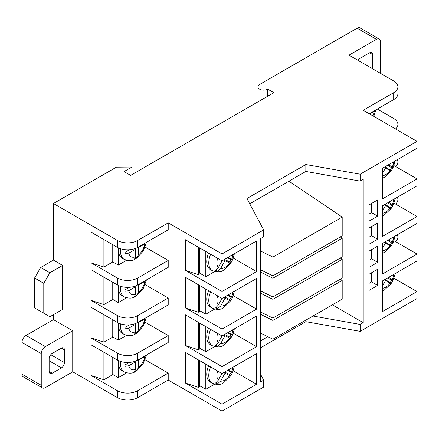 <?xml version="1.0" encoding="UTF-8"?>
<svg xmlns="http://www.w3.org/2000/svg" width="439" height="439" viewBox="0 0 439 439"><rect width="100%" height="100%" fill="white"/><g stroke="black" fill="none" stroke-linecap="round" stroke-linejoin="round"><path stroke-width="0.66" d="M124.835 363.552L124.835 366.378L128.819 365.709L135.3 361.972L135.3 369.451L134.482 371.954L137.017 370.478L143.191 363.701L146.434 355.03M124.835 326.023L124.835 328.849L128.819 328.18L135.3 324.437L135.3 331.922L134.482 334.419L137.017 332.949L143.202 326.155L146.439 317.474M124.835 288.489L124.835 291.32L128.819 290.651L135.3 286.908L135.3 294.393L134.482 296.89L137.017 295.42L143.207 288.61L146.445 279.912M118.651 360.688A17.269 9.971 120 0 0 122.091 370.768L124.122 371.943A17.269 9.971 -60 0 1 120.736 361.484M118.656 323.131A17.269 9.971 120 0 0 122.091 333.239L124.122 334.408A17.269 9.971 -60 0 1 120.736 323.922M118.662 285.575A17.269 9.971 120 0 0 122.091 295.71L124.122 296.879A17.269 9.971 -60 0 1 120.741 286.365M124.835 250.96L124.835 253.791L128.819 253.122L135.3 249.379L135.3 256.864L134.482 259.361L137.017 257.891L143.218 251.064L146.45 242.35M118.662 248.019A17.269 9.971 120 0 0 122.091 258.176L124.122 259.35A17.269 9.971 -60 0 1 120.747 248.809M221.991 373.518L218.441 379.998L215.565 383.038L217.354 383.922L220.674 381.101L224.977 373.249L229.624 375.532L230.821 375.586L232.582 372.448L234.393 366.411M222.008 335.967L218.441 342.469L215.565 345.509L217.354 346.393L220.674 343.572L224.977 335.72L229.624 338.003L230.821 338.052L232.582 334.919L234.393 328.849M222.019 298.41L218.441 304.94L215.565 307.98L217.354 308.858L220.674 306.038L224.977 298.191L229.624 300.474L230.821 300.523L232.582 297.384L234.399 291.287M208.585 365.775A17.066 9.85 120 0 0 210.27 382.073L212.3 383.242A17.066 9.85 -60 0 1 210.616 366.949M208.596 328.224A17.066 9.85 120 0 0 210.27 344.538L212.3 345.712A17.066 9.85 -60 0 1 210.627 329.393M208.607 290.667A17.066 9.85 120 0 0 210.27 307.009L212.3 308.183A17.066 9.85 -60 0 1 210.638 291.842M222.03 260.859L218.441 267.411L215.565 270.451L217.354 271.329L220.674 268.509L224.977 260.656L229.624 262.945L230.821 262.994L232.582 259.855L234.404 253.726M208.613 253.116A17.066 9.85 120 0 0 210.27 269.48L212.3 270.654A17.066 9.85 -60 0 1 210.649 254.291M103.895 352.243L103.895 379.74L91.016 375.449L91.016 344.807L117.422 360.057L117.422 353.137A14.366 8.292 0 0 0 137.736 353.137L168.208 335.544L168.208 342.464L137.736 360.057A14.366 8.292 180 0 1 117.422 360.057M103.895 314.686L103.895 342.184L91.016 337.887L117.422 353.137M91.016 337.887L91.016 307.251L117.422 322.495L117.422 315.575A14.366 8.292 0 0 0 137.736 315.575L168.208 297.988L168.208 304.902L137.736 322.495A14.366 8.292 180 0 1 117.422 322.495M103.895 277.124L103.895 304.622L91.016 300.331L117.422 315.575M91.016 300.331L91.016 269.694L117.422 284.938L117.422 278.019A14.366 8.292 0 0 0 137.736 278.019L168.208 260.426L168.208 267.346L137.736 284.938A14.366 8.292 180 0 1 117.422 284.938M103.895 239.568L103.895 267.066L91.016 262.774L117.422 278.019M91.016 262.774L91.016 232.132L117.422 247.382L117.422 240.457A14.366 8.292 0 0 0 137.736 240.457L137.736 247.382A14.366 8.292 180 0 1 117.422 247.382M267.735 96.212L267.735 89.161L273.837 92.684L130.63 175.37L124.05 171.572L131.958 167.007L116.406 167.16L53.437 203.515L117.422 240.457M53.437 203.515L53.437 260.102L62.64 265.419L62.64 309.396L49.881 316.76L34.582 307.931L34.582 278.024L40.679 267.472L49.881 272.784L62.64 265.419M53.437 314.708L53.437 319.625L72.731 330.765L72.731 371.811L117.422 397.613L117.422 390.694A14.366 8.292 0 0 0 137.736 390.694L168.208 373.101L168.208 380.026L222.041 411.102L222.041 404.182L256.574 384.246L256.574 353.604L222.041 373.54L222.041 366.625L256.574 346.684L256.574 316.047L222.041 335.983L222.041 329.063L256.574 309.127L256.574 278.485L222.041 298.427L222.041 291.507L256.574 271.565L256.574 240.929L222.041 260.865L222.041 253.945L168.208 222.864L137.736 240.457M91.016 375.449L117.422 390.694M375.575 110.068L374.171 111.468L369.726 114.036M138.345 360.21L144.826 356.468A11.524 6.651 120 0 1 138.345 367.695L138.345 360.21L137.906 359.958M138.345 322.681L144.826 318.939A11.524 6.651 120 0 1 138.345 330.166L138.345 322.681L137.884 322.413M138.345 285.152L144.826 281.41A11.524 6.651 120 0 1 138.345 292.632L138.345 285.152L137.857 284.867M118.289 360.512L118.289 377.655L126.498 372.914M118.289 322.956L118.289 340.126L126.498 335.385M118.289 285.399L118.289 302.597L126.498 297.856M103.895 379.74L112.894 374.544M112.192 357.033L112.192 374.138L118.289 377.655M103.895 342.184L112.872 336.998M112.192 319.477L112.192 336.609L118.289 340.126M103.895 304.622L112.845 299.453M112.192 281.915L112.192 299.08L118.289 302.597M138.345 247.618L144.826 243.881A11.524 6.651 120 0 1 138.345 255.103L138.345 247.618L137.835 247.327M118.289 247.837L118.289 265.068L126.498 260.327M103.895 267.066L112.823 261.913M112.192 244.358L112.192 261.545L118.289 265.068M388.696 277.322L392.208 279.676L392.817 280.702L391.012 283.775L384.564 289.811L382.517 290.799M387.807 277.838L391.583 280.367L390.145 282.732L391.028 283.649L389.975 283.358L385.672 280.472L382.517 285.668M395.248 273.541L392.954 280.581L391.583 280.367M388.674 239.776L392.208 242.147L392.817 243.173L391.012 246.246L384.564 252.282L382.517 253.27M387.785 240.292L391.583 242.838L390.145 245.203L391.028 246.12L389.975 245.824L385.672 242.943L382.517 248.139M260.634 347.77L305.835 321.677L360.172 331.352L417.05 298.515L417.05 291.595L382.517 311.531L382.517 280.889L417.05 260.953L417.05 254.033L382.517 273.974L382.528 243.327M395.254 235.979L392.954 243.052L391.583 242.838M388.652 202.231L392.208 204.612L392.817 205.644L391.012 208.717L384.564 214.753L382.517 215.741M387.758 202.747L391.583 205.304L390.145 207.674L391.028 208.591L389.975 208.295L385.672 205.414L382.517 210.605M395.259 198.417L392.954 205.523L391.583 205.304M388.63 164.685L392.208 167.083L392.817 168.115L391.012 171.188L384.564 177.219L382.517 178.212M387.736 165.201L391.583 167.775L390.145 170.14L391.028 171.062L389.975 170.766L385.672 167.885L382.517 173.076M395.265 160.855L392.954 167.994L391.583 167.775M224.631 372.047L229.838 374.604L231.166 372.179L232.505 372.513L228.148 370.011M224.603 334.502L229.838 337.075L231.166 334.65L232.505 334.979L228.126 332.471M224.576 296.962L229.838 299.546L231.166 297.121L232.505 297.45L228.099 294.926M205.798 364.167L205.798 389.272L214.594 384.196M205.798 326.611L205.798 351.743L214.594 346.667M205.798 289.049L205.798 314.214L214.594 309.133M198.351 359.865L198.351 387.363L200.425 386.166M199.707 360.649L199.707 385.755L205.798 389.272M198.351 322.308L198.351 349.806L200.398 348.626M199.707 323.088L199.707 348.226L205.798 351.743M198.351 284.752L198.351 312.244L200.376 311.081M199.707 285.531L199.707 310.691L205.798 314.214M224.548 259.416L229.838 262.017L231.166 259.586L232.505 259.921L228.071 257.386M205.798 251.492L205.798 276.68L214.594 271.604M198.351 247.19L198.351 274.688L200.349 273.535M199.707 247.975L199.707 273.162L205.798 276.68M377.31 109.064L393.69 118.519A14.366 8.292 180 0 1 397.899 124.38A14.366 8.292 180 0 1 395.539 128.934M380.487 73.335L380.487 41.672A5.745 3.32 120 0 0 379.296 39.038A5.745 3.32 120 0 0 376.421 39.323L349 55.155L393.69 80.957A14.366 8.292 0 0 1 397.899 86.823L397.899 93.743A14.366 8.292 0 0 1 393.69 99.609L393.69 92.684L363.218 110.277L417.05 141.358L417.05 148.278L382.517 168.214L382.517 198.856L417.05 178.914L417.05 185.834L382.517 205.776L382.517 236.412L417.05 216.476L417.05 223.396L382.517 243.332M369.215 113.739L393.69 99.609M393.69 92.684A14.366 8.292 0 0 0 397.899 86.823M397.339 159.659A14.366 8.292 180 0 1 397.899 161.942A14.366 8.292 180 0 1 395.534 166.496M397.339 197.215A14.366 8.292 180 0 1 397.899 199.498A14.366 8.292 180 0 1 395.534 204.053M397.339 234.772A14.366 8.292 180 0 1 397.899 237.06A14.366 8.292 180 0 1 395.534 241.615M377.65 216.125L377.65 199.948L368.941 204.969L368.941 221.152L377.65 216.125L371.553 212.608L371.553 203.466M377.65 239.222L377.65 223.045L368.941 228.071L368.941 244.249L377.65 239.222L371.553 235.705L371.553 226.562M377.65 285.421L377.65 269.244L368.941 274.271L368.941 290.448L377.65 285.421L371.553 281.904L371.553 272.762M377.65 262.324L377.65 246.142L368.941 251.168L368.941 267.351L377.65 262.324L371.553 258.807L371.553 249.665M417.05 141.358L360.172 174.195L305.835 164.521L246.921 198.532L263.68 229.904L263.68 236.824L260.634 238.586L260.634 381.897L263.68 380.141L263.68 387.061L222.041 411.102M360.172 331.352L360.172 324.432L363.218 322.67L363.218 179.359L360.172 181.115L360.172 174.195M417.05 178.914L394.013 165.618M417.05 216.476L394.002 203.169M417.05 254.033L393.997 240.726M417.05 291.595L393.986 278.277M137.736 390.694L137.736 397.613L168.208 380.026M137.736 397.613A14.366 8.292 180 0 1 117.422 397.613M249.747 203.822L305.835 171.44L305.835 164.521M305.835 171.44L360.172 181.115M263.68 229.904L222.041 253.945M53.437 260.102L40.679 267.472M21.95 374.16L41.25 385.299A5.745 3.32 120 0 0 42.44 387.933L23.141 376.788A5.745 3.32 -60 0 1 21.95 374.16L21.95 342.491A5.745 3.32 -60 0 1 26.011 335.456L53.437 319.625M376.421 39.323L357.126 28.184L259.619 84.475A5.74 3.314 0 0 0 257.94 86.818A5.74 3.314 0 0 0 261.479 89.88A5.74 3.314 0 0 0 267.735 89.161M72.731 371.811L45.31 387.648A5.745 3.32 120 0 1 42.44 387.933M357.126 28.184A5.745 3.32 -60 0 1 359.996 27.898L379.296 39.038M222.041 404.182L185.472 383.071L185.472 352.429L222.041 373.54M222.041 366.625L185.472 345.515L185.472 314.873L222.041 335.983M222.041 329.063L185.472 307.953L185.472 277.316L222.041 298.427M222.041 291.507L185.472 270.397L185.472 239.754L222.041 260.865M137.736 247.382L168.208 229.789L168.208 222.864M145.166 247.124L168.208 260.426M145.155 284.675L168.208 297.988M145.144 322.231L168.208 335.544M145.139 359.782L168.208 373.101M260.634 374.434L263.68 380.141M305.835 321.677L305.835 320.174M267.828 336.697L260.634 340.851M360.172 324.432L313.007 316.031M332.361 304.858L363.218 322.67M233.263 370.785L256.574 384.246M198.351 387.363L185.472 383.071M233.29 258.127L256.574 271.565M198.351 274.688L185.472 270.397M233.274 333.234L256.574 346.684M198.351 349.806L185.472 345.515M233.279 295.677L256.574 309.127M198.351 312.244L185.472 307.953M212.3 270.654C217.25 272.416 221.053 272.229 223.703 270.095L230.782 263.131L229.838 262.017M231.166 259.586L227.435 257.753M224.027 259.718L224.977 260.656M215.977 270.199L216.443 270.429L217.085 269.261M216.443 270.429L217.354 271.329M212.3 308.183C217.25 309.945 221.053 309.758 223.703 307.624L230.782 300.66L229.838 299.546M212.3 345.712C217.25 347.474 221.053 347.287 223.703 345.153L230.782 338.195L229.838 337.075M212.3 383.242C217.25 385.008 221.053 384.822 223.703 382.682L230.782 375.724L229.838 374.604M231.166 297.121L227.457 295.293M224.049 297.263L224.977 298.191M215.977 307.728L216.443 307.959L217.085 306.79M216.443 307.959L217.354 308.858M231.166 334.65L227.484 332.839M224.066 334.814L224.977 335.72M215.977 345.257L216.443 345.488L217.085 344.319M216.443 345.488L217.354 346.393M231.166 372.179L227.512 370.384M224.082 372.36L224.977 373.249M215.977 382.786L216.443 383.017L217.085 381.848M216.443 383.017L217.354 383.922M392.664 168.422L392.367 168.966M392.664 205.951L392.367 206.495M392.664 243.48L392.367 244.029M392.664 281.009L392.367 281.558M390.145 170.14L385.069 166.743M384.751 166.924L385.672 167.885M390.145 207.674L385.091 204.289M384.767 204.475L385.672 205.414M390.145 245.203L385.113 241.834M384.784 242.021L385.672 242.943M390.145 282.732L385.135 279.38M384.805 279.572L385.672 280.472M124.122 259.35C129.11 261.128 132.946 260.936 135.629 258.78L136.935 257.945L138.345 255.103M135.261 257.567L135.772 257.276L135.772 248.331M135.772 257.276L136.935 257.945M134.806 248.683L135.3 249.379M124.874 252.425L129.538 249.731M124.122 296.879C129.11 298.657 132.946 298.471 135.629 296.309L136.935 295.474L138.345 292.632M124.122 334.408C129.11 336.186 132.946 336 135.629 333.838L136.935 333.009L138.345 330.166M124.122 371.943C129.11 373.721 132.946 373.529 135.629 371.372L136.935 370.538L138.345 367.695M135.261 295.101L135.772 294.805L135.772 285.888M135.772 294.805L136.935 295.474M134.822 286.233L135.3 286.908M124.874 289.954L129.483 287.293M135.261 332.63L135.772 332.334L135.772 323.444M135.772 332.334L136.935 333.009M134.839 323.79L135.3 324.437M124.874 327.483L129.423 324.855M135.261 370.159L135.772 369.863L135.772 361.006M135.772 369.863L136.935 370.538M134.855 361.341L135.3 361.972M124.874 365.018L129.368 362.422M260.634 272.153L272.882 278.211L342.195 238.196L340.318 236.928M342.195 238.196L342.195 256.958L272.882 296.973L260.634 290.92M272.882 278.211L272.882 296.973M260.634 251.042L272.882 257.1L342.195 217.085L288.955 181.186M342.195 217.085L342.195 235.847L272.882 275.862L260.634 269.809M272.882 257.1L272.882 275.862M260.634 293.263L272.882 299.321L342.195 259.306L340.318 258.039M342.195 259.306L342.195 278.068L272.882 318.083L260.634 312.03M272.882 299.321L272.882 318.083M260.634 314.373L272.882 320.432L342.195 280.417L340.318 279.149M342.195 280.417L342.195 299.178L272.882 339.193L260.634 333.141M272.882 320.432L272.882 339.193M372.667 68.824L372.667 54.54A4.308 2.486 120 0 0 371.778 52.57A4.308 2.486 120 0 0 369.622 52.784L360.062 58.305A4.308 2.486 120 0 0 358.032 60.368M26.011 335.456L45.31 346.596L72.731 330.765M41.25 385.299L41.25 353.636L21.95 342.491M49.146 371.438A4.308 2.486 120 0 0 50.041 373.413A4.308 2.486 120 0 0 52.197 373.199L61.411 367.877A4.308 2.486 120 0 0 64.456 362.603L64.456 349.894A4.308 2.486 120 0 0 63.562 347.924A4.308 2.486 120 0 0 61.411 348.138L52.197 353.455A4.308 2.486 120 0 0 49.146 358.734L49.146 371.438L52.197 373.199M45.31 346.596A5.745 3.32 120 0 0 41.25 353.636M368.941 260.316L371.553 258.807M368.941 283.413L371.553 281.904M368.941 237.214L371.553 235.705M368.941 214.117L371.553 212.608M131.958 167.007L131.958 174.601M49.881 272.784L43.785 283.336L43.785 313.243M43.785 283.336L34.582 278.024M128.819 365.709A11.524 6.651 120 0 0 135.3 369.451M128.819 328.18A11.524 6.651 120 0 0 135.3 331.922M128.819 290.651A11.524 6.651 120 0 0 135.3 294.393M128.819 253.122A11.524 6.651 120 0 0 135.3 256.864M220.674 381.101A11.321 6.536 120 0 0 224.894 380.053A11.321 6.536 120 0 0 229.624 375.532M217.667 371.015A11.321 6.536 120 0 0 218.441 379.998M220.674 343.572A11.321 6.536 120 0 0 224.894 342.524A11.321 6.536 120 0 0 229.624 338.003M217.673 333.464A11.321 6.536 120 0 0 218.441 342.469M220.674 306.038A11.321 6.536 120 0 0 224.894 304.99A11.321 6.536 120 0 0 229.624 300.474M217.684 295.908A11.321 6.536 120 0 0 218.441 304.94M220.674 268.509A11.321 6.536 120 0 0 224.894 267.461A11.321 6.536 120 0 0 229.624 262.945M217.689 258.357A11.321 6.536 120 0 0 218.441 267.411M382.517 175.671A11.321 6.536 120 0 0 385.755 174.59A11.321 6.536 120 0 0 389.975 170.766M382.517 213.2A11.321 6.536 120 0 0 385.755 212.119A11.321 6.536 120 0 0 389.975 208.295M382.517 250.729A11.321 6.536 120 0 0 385.755 249.648A11.321 6.536 120 0 0 389.975 245.824M382.517 288.258A11.321 6.536 120 0 0 385.755 287.183A11.321 6.536 120 0 0 389.975 283.358M372.854 115.841A11.524 6.651 120 0 0 374.171 111.468M392.208 279.676A11.321 6.536 120 0 0 393.701 274.435M392.208 242.147A11.321 6.536 120 0 0 393.706 236.873M392.208 204.612A11.321 6.536 120 0 0 393.706 199.311M392.208 167.083A11.321 6.536 120 0 0 393.712 161.755M231.699 371.756A11.321 6.536 120 0 0 232.846 367.306M231.699 334.227A11.321 6.536 120 0 0 232.846 329.744M231.699 296.698A11.321 6.536 120 0 0 232.851 292.182M231.699 259.169A11.321 6.536 120 0 0 232.851 254.625M137.736 278.019L137.736 284.938M137.736 315.575L137.736 322.495M137.736 353.137L137.736 360.057M61.411 348.138L64.456 349.894M50.765 354.696L64.456 362.603M49.146 360.798L61.411 367.877M369.622 52.784L372.667 54.54M375.795 109.937L373.787 116.379M397.899 124.38L397.899 130.301M397.899 161.942L397.899 167.857M397.899 199.498L397.899 205.419M397.899 237.06L397.899 242.976M257.94 86.818L257.94 101.864"/></g></svg>
